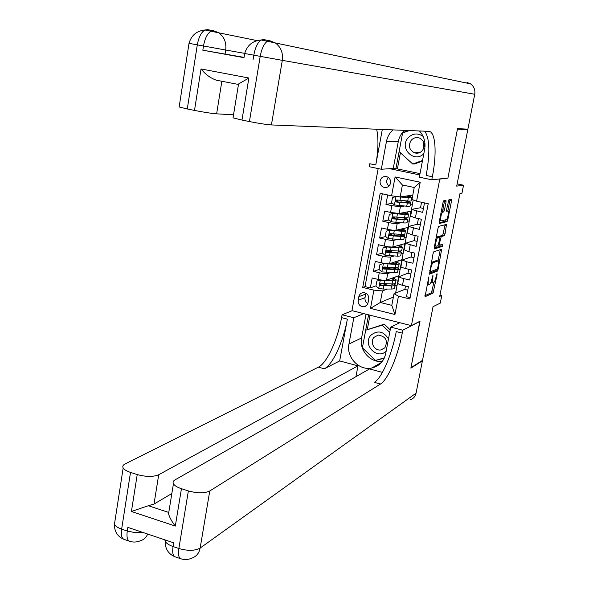 <?xml version="1.0" encoding="UTF-8"?>
<svg xmlns="http://www.w3.org/2000/svg" width="589" height="589" viewBox="0 0 589 589"><rect width="100%" height="100%" fill="white"/><g stroke="black" fill="none" stroke-linecap="round" stroke-linejoin="round"><path stroke-width="0.88" d="M428.821 276.867L425.044 296.701L433.055 293.101L437.067 274.621L437.009 273.635L436.471 274.864L436.044 277.036C435.359 280.128 434.572 282.006 433.673 282.661L432.908 282.97C432.216 282.808 432.12 281.292 432.613 278.42L432.952 275.232L432.002 278.671C431.31 281.807 430.507 283.707 429.58 284.377L428.792 284.693C428.085 284.531 427.982 283 428.483 280.099L428.821 276.867M380.119 180.904C379.809 184.158 381.127 186.33 384.072 187.42C387.393 187.913 389.55 186.477 390.544 183.12C390.868 179.925 389.594 177.768 386.737 176.634C383.343 176.052 381.142 177.473 380.119 180.904M388.247 177.363L386.715 180.286C386.384 182.686 387.172 184.593 389.071 185.999M446.064 201.924L445.954 200.363L443.775 200.746L443.024 202.476L439.232 221.943L439.342 223.481L447.058 221.604L447.787 219.903L451.505 200.945L451.41 199.406L448.855 199.855L446.521 209.765L446.624 211.304L447.898 211.031C449.378 210.531 447.611 219.528 446.212 219.66L441.139 220.86C439.608 221.39 441.404 212.202 442.847 212.099L443.701 211.915L444.452 210.192L446.064 201.924L444.445 201.578L444.548 200.606M441.22 211.745L442.847 212.099L441.227 211.745L442.081 211.561L442.832 209.839L444.445 201.578M447.346 178.143L439.784 179.108L411.402 325.629L420.031 321.182L410.975 367.676L422.504 360.365L433.04 306.678L440.277 303.121L441.809 295.383L439.718 296.363L459.972 193.516L461.96 193.199L463.536 185.211L457.145 183.878M447.876 178.253L457.447 129.138L467.784 129.676L456.703 186.131L463.536 185.211M433.835 251.775L433.07 253.55L429.44 274.194L437.362 271.117L438.098 269.372L441.662 249.228L433.835 251.775M434.262 247.432L438.032 228.105L438.79 226.353L446.506 224.409L445.034 233.973L444.297 235.688L441.198 236.572L439.394 243.713L439.497 245.193L442.766 244.177L442.317 246.408L434.395 248.926L434.262 247.432M464.154 128.976L467.784 129.676M387.695 194.952L385.935 204.368L392.502 203.338M404.422 206.047L400.373 206.739L391.847 205.664L390.581 212.43L384.676 211.127L382.791 221.236L389.079 219.969M400.837 222.782L397.192 223.562C395.572 223.746 392.73 223.408 388.681 222.554L387.415 229.29L381.532 227.958L379.655 238.022L385.707 236.55M391.773 235.07L390.448 235.394M397.354 239.451L394.034 240.312C392.399 240.54 389.565 240.231 385.523 239.362L384.271 246.062L378.403 244.715L376.54 254.728L382.371 253.064M388.593 251.289L386.921 251.768M393.953 256.053L390.89 256.973C389.248 257.26 386.413 256.966 382.386 256.09L381.135 262.76L375.296 261.383L373.433 271.345L379.264 272.744C383.284 273.627 386.112 273.9 387.753 273.561L390.61 272.582M385.456 267.435L383.638 268.032M379.066 269.519L373.433 271.345M410.128 297.607L406.491 296.716L408.413 286.703L402.486 285.275C399.703 284.575 398.12 283.935 397.752 283.346L397.803 283.088M407.963 273.178L399.018 276.697C399.394 277.272 400.976 277.905 403.767 278.597L409.701 280.018L411.63 269.961L405.681 268.555C402.891 267.87 401.3 267.259 400.918 266.707L400.969 266.471M411.078 256.937L402.191 260.029L406.97 261.847L412.926 263.239L414.862 253.13L408.899 251.753L404.15 249.773M414.207 240.614L405.387 243.279L416.165 246.379L418.116 236.226L412.131 234.871L407.345 233.001M417.351 224.218L408.589 226.448L419.42 229.438L421.378 219.233L415.37 217.908L410.555 216.141M390.581 212.43L399.099 213.483L411.21 211.193L413.191 199.914M410.364 205.031L412.455 204.677M387.415 229.29C391.464 230.144 394.299 230.476 395.926 230.27L408.118 227.435L411.041 211.223M407.249 221.398L409.355 220.949M384.271 246.062C388.306 246.931 391.14 247.24 392.775 246.99L405.041 243.596L407.949 227.472M404.15 237.691L406.27 237.139M381.135 262.76C385.162 263.644 387.989 263.924 389.631 263.622L401.97 259.69L404.864 243.647M401.065 253.903L403.2 253.263M368.037 302.761L368.714 299.116C368.891 295.288 367.161 293.123 363.509 292.623C361.028 292.821 359.467 294.169 358.841 296.672L358.164 300.309C358.009 304.218 359.798 306.383 363.538 306.795C365.931 306.53 367.426 305.19 368.037 302.761M389.785 168.697L419.773 174.94M439.239 178.997L439.784 179.108M378.175 168.587L351.95 310.639L411.402 325.629M391.575 195.791L395.101 176.95L420.207 182.229L416.585 201.188L411.954 199.45L414.229 187.486L402.412 184.983L400.167 196.91L391.575 195.791L380.177 193.325L362.721 287.417L373.905 290.156L382.445 290.914L387.319 289.037M416.585 201.188L428.225 203.706L409.87 298.947L398.451 296.157L394.947 314.511L370.488 308.393L373.905 290.156M420.509 207.748L412.072 209.294L410.526 216.31M397.995 270.042L400.137 269.306L398.922 275.704L386.509 280.173C384.86 280.533 382.033 280.268 378.02 279.377L372.196 277.979L370.341 287.896L365.025 286.593L362.721 287.417M411.814 209.537L422.688 212.408L424.514 202.903M382.386 256.09L376.54 254.728M385.523 239.362L379.655 238.022M388.681 222.554L382.791 221.236M391.847 205.664L385.935 204.368M382.283 193.781L365.025 286.593M400.167 196.91L412.779 195.099M394.939 286.107L397.096 285.282L395.609 293.094M382.445 290.914L380.266 302.488L391.803 305.345L394.012 293.734L398.451 296.157M393.378 297.077L380.266 302.488L370.488 308.393M404.864 289.354L394.012 293.734M441.809 295.383L439.998 294.949M400.137 269.306L401.801 259.742M397.096 285.282L398.746 275.77M387.901 285.356L385.434 284.59M394.777 278.678L395.079 277.088M396.942 285.238L394.961 286.004M381.79 283.714L380.501 284.185M375.966 285.842L370.341 287.896M407.75 290.163L404.842 289.457L405.504 286.004M397.862 262.436L398.157 260.905M399.983 269.269L398.017 269.946M389.484 268.901L388.482 268.437M410.857 273.973L407.949 273.281L408.714 269.269M413.986 257.71L411.063 257.032L411.939 252.453M403.038 253.226L401.087 253.815M400.962 246.121L401.242 244.649M417.122 241.365L414.192 240.702L415.179 235.556M406.108 237.102L404.164 237.61M403.112 234.812L403.178 234.437M404.076 229.725L404.349 228.311M420.281 224.946L417.336 224.299L418.433 218.578M409.193 220.912L407.264 221.324M406.233 218.364L406.344 217.805M407.205 213.247L407.463 211.9M423.447 208.454L420.494 207.814L421.562 202.263M412.293 204.641L410.371 204.972M409.377 201.836L409.517 201.092M410.349 196.697L410.592 195.415M391.803 305.345L394.947 314.511M395.101 176.95L402.412 184.983M420.207 182.229L414.229 187.486M365.931 293.226L365.025 297.673C364.716 300.228 365.651 302.172 367.845 303.49M427.084 284.303L428.578 284.642M430.934 282.33L432.694 282.919M424.883 295.678L431.479 292.726L433.872 282.536M438.091 260.964L440.27 249.684M429.256 273.267L435.779 270.749L436.427 269.431M430.309 270.719L430.382 271.735L437.325 269.085L438.29 265.565C438.79 262.657 438.695 261.118 437.988 260.964L433.202 262.672C432.282 263.29 431.472 265.19 430.773 268.37L430.309 270.719L429.756 270.587M436.633 260.647L437.914 260.986M431.339 262.458L436.324 260.618M439.166 236.859L439.593 236.211L442.714 235.328L445.122 224.755M434.174 248.116L440.734 246.047L441.286 244.641M437.914 237.507C436.478 237.713 434.682 246.695 436.169 246.224L438.039 245.642L439.85 238.486L439.747 236.992L437.914 237.507L436.265 237.153M438.223 236.653L439.733 236.992M436.294 237.146L438.12 236.631M447.868 211.024L450.011 199.649M439.129 222.782L445.468 221.25L446.175 219.675M380.965 279.966L376.864 281.063L375.937 286.018L378.808 288.441L383.27 289.052L391.022 289.03C393.621 289 394.814 288.625 394.601 287.903L395.101 285.29M388.203 285.356L383.122 283.883M381.819 280.099L383.005 280.239M380.361 280.18L384.823 280.798L392.576 280.835C395.175 280.828 396.368 280.474 396.147 279.775L392.907 277.868M386.178 280.261L391.03 280.283L394.004 279.4L392.127 278.148M376.864 281.063L380.943 279.966M396.058 280.239L395.558 282.867C395.779 283.574 394.586 283.935 391.987 283.95L380.796 283.567C379.566 284.126 379.522 284.796 380.656 285.569L391.611 285.915C394.21 285.901 395.403 285.532 395.19 284.818L394.063 283.832M392.598 283.942L393.047 284.443L390.065 285.363L381.414 285.29L380.546 284.008M388.887 280.276L387.407 279.849M388.49 338.933C383.549 331.173 377.689 329.936 370.915 335.222C362.073 344.477 377.174 360.313 386.163 351.14M374.037 337.313C369.465 342.032 374.545 351.287 380.973 349.91L384.904 347.746C388.122 340.648 385.905 336.429 378.248 335.082L374.037 337.313M384.396 357.817L375.51 360.431L362.397 347.775L365.688 330.208L384.278 324.171L390.227 329.855M365.688 330.208L382.187 325.157L389.741 332.38M384.278 324.171L382.187 325.157M423.874 148.023L423.903 142.729M423.108 136.383C417.704 132.731 412.668 133.239 408.015 137.922C398.79 148.163 414.45 163.771 423.837 153.604M411.196 140.278C408.096 145.549 409.105 149.694 414.229 152.728C417.395 153.751 420.141 153.007 422.46 150.504C425.545 145.395 424.632 141.279 419.729 138.15C416.452 136.965 413.611 137.671 411.196 140.278M423.719 148.413L423.756 142.339M422.401 161.143L414.678 163.897L412.72 164L399.114 151.594L402.596 133.004L409.252 130.552M422.519 160.502L412.72 164M180.852 558.792L180.69 558.733C178.629 557.658 178.018 554.249 178.865 548.499L188.377 490.931C197.448 493.398 204.574 493.413 209.765 490.976L200.15 548.057C194.93 550.906 187.832 551.054 178.865 548.499L173.048 546.526L173.659 542.83L127.85 527.369L127.276 531.02L121.643 529.113C117.866 527.788 115.459 526.198 114.435 524.335L114.973 520.89M164.839 539.855L165.17 541.181C166.231 543.272 168.859 545.053 173.048 546.526C172.216 552.268 172.842 555.685 174.926 556.76L180.69 558.733C184.379 559.97 188.068 559.793 191.749 558.181C196.314 556.605 199.111 553.233 200.15 548.057L416.062 393.18L422.409 360.829L410.879 368.162L419.81 321.292M363.663 313.591L353.812 317.758L348.946 344.057C346.045 357.133 359.069 370.93 371.725 368.029C379.183 366.248 383.837 361.462 385.677 353.687L390.743 327.138L402.81 330.208L402.25 333.109C398.024 355.682 387.96 379.625 380.487 384.028L209.765 490.976M353.812 317.758L342.084 314.784L341.561 317.64C337.622 339.882 326.91 363.185 318.362 367.175L124.993 464.014C122.924 465.089 122.313 466.414 123.175 467.983C124.235 469.669 126.679 471.141 130.508 472.4L121.643 529.113C120.878 534.783 121.643 538.191 123.933 539.333L124.132 539.399M339.669 360.932L347.37 319.12C343.409 341.392 332.756 364.76 324.303 368.788L339.669 360.932L357.972 365.835L355.94 376.673M382.423 372.381L369.517 368.928L174.977 479.91C173.181 480.97 172.665 482.258 173.431 483.775C174.543 485.667 177.208 487.309 181.441 488.708L175.308 526.058L131.421 511.473L148.325 505.73L168.255 512.283L168.535 513.822C169.61 517.569 171.863 521.648 175.308 526.058M131.421 511.473L137.23 474.557L130.508 472.4M137.23 474.557C146.057 476.957 153.221 477.016 158.713 474.734L154.009 504.059L148.325 505.73M357.972 365.835L158.713 474.734M416.062 393.18C415.319 396.441 413.419 398.65 410.378 399.784M422.409 360.829L421.952 360.711M399.791 322.698L390.743 327.138M420.001 321.344L402.81 330.208M352.178 310.697L342.084 314.784M188.377 490.931L181.441 488.708M171.848 493.523L154.009 504.059M402.25 333.109L396.25 331.578C392.053 354.122 381.93 377.998 374.339 382.364L380.487 384.028M382.32 361.374C370.348 363.067 358.922 350.08 361.594 337.961L366.034 314.195M368.567 314.828L362.419 347.657M375.62 360.402L384.19 358.267M377.416 359.872L375.929 360.704M369.98 315.189L367.308 329.45M244.052 57.383L202.83 50.198L244.001 57.678M466.996 82.445L470.53 83.859C473.983 86.399 475.382 89.867 474.734 94.269L467.88 129.175L457.543 128.623L447.912 178.077L431.774 179.785L432.363 176.752C437.06 153.074 435.61 131.281 428.696 131.347L271.426 124.934C266.449 124.581 259.108 123.462 249.427 121.562L260.205 56.353L253.807 55.189L253.108 59.437M431.774 179.785L419.339 177.186L424.669 149.26C425.803 142.243 424.073 136.147 419.456 130.972M392.929 129.889C389.506 133.033 387.334 136.935 386.428 141.588L381.304 169.242L369.229 166.716L369.774 163.735L375.767 164.979C378.352 150.453 378.639 138.533 376.643 129.227M382.313 129.455L375.767 164.979M248.875 78.02L237.927 84.352L216.273 80.192C210.435 78.101 205.355 74.354 201.026 68.942L248.875 78.02L241.969 120.053L249.427 121.562M241.969 120.053L233.03 117.859L233.119 117.351M400.41 152.772L397.391 168.918L420.023 173.622M397.391 168.918L393.253 168.476L381.304 169.242M233.531 114.803L216.627 113.839C211.296 113.405 203.919 112.271 194.503 110.423L201.026 68.942M202.83 50.198L203.485 46.001L197.3 44.874L187.287 108.965L194.503 110.423M187.287 108.965L179.152 106.977L179.225 106.476M433.195 76.04L436.368 76.099M432.363 176.752L426.171 175.463C430.169 152.706 429.675 137.944 424.691 131.185M393.253 168.476L398.252 141.691C399.143 137.185 401.256 133.408 404.591 130.36M408.391 130.515L402.67 132.621L395.852 169.021M403.546 132.658L402.67 132.621M379.964 264.513L384.153 263.393L379.964 264.513L379.036 269.482L381.915 271.904L394.137 272.626C396.736 272.633 397.921 272.302 397.693 271.632L398.201 268.967M390.33 268.915L385.066 267.178M384.153 263.393L387.356 263.725M383.476 263.607L395.698 264.387C398.297 264.417 399.475 264.115 399.246 263.467L395.889 261.626M388.607 263.754L394.137 263.857L397.096 263.092L395.116 261.869M399.165 263.894L398.657 266.574C398.886 267.229 397.7 267.546 395.101 267.524L383.962 267.008C382.681 267.539 382.622 268.209 383.77 269.018L394.726 269.497C397.325 269.512 398.51 269.195 398.282 268.532L396.883 267.472M395.425 267.524L396.139 268.157L393.172 268.959L384.521 268.768L383.667 267.435M390.934 263.798L389.911 263.533M383.086 247.881L387.282 246.769L383.086 247.881L382.143 252.88L385.037 255.287L397.258 256.141C399.857 256.186 401.043 255.906 400.807 255.28L401.323 252.563M392.156 252.357L388.041 250.723M387.282 246.769L397.266 247.358L400.211 246.703L398.098 245.517M386.605 246.953L398.834 247.866C401.426 247.94 402.604 247.674 402.368 247.078L398.856 245.304M402.294 247.468L401.772 250.2C402.007 250.804 400.829 251.076 398.23 251.01L387.142 250.369C385.817 250.87 385.736 251.547 386.899 252.386L397.855 252.998C400.454 253.056 401.632 252.777 401.396 252.166L399.614 251.017M398.149 251.01L399.246 251.79L396.294 252.482L387.65 252.173L386.811 250.774M403.281 230.527L390.419 230.063L386.215 231.168L385.272 236.189L388.173 238.597L400.402 239.576C403.001 239.664 404.172 239.428 403.929 238.862L404.459 236.086M393.643 235.666L391.096 234.496M389.749 230.218L401.978 231.263C404.577 231.374 405.747 231.16 405.497 230.616L401.808 228.9M403.34 230.24L401.065 229.077M393.445 230.27L394.107 230.468M405.431 230.962L404.901 233.752C405.151 234.304 403.973 234.525 401.381 234.422L390.338 233.649C388.961 234.127 388.865 234.797 390.043 235.674L400.999 236.417C403.598 236.513 404.768 236.285 404.525 235.725L402.206 234.451M400.719 234.393L402.368 235.35L399.43 235.924L390.787 235.497L389.97 234.039M406.432 213.954L393.577 213.284L389.366 214.374L388.416 219.425L391.324 221.825L403.561 222.936C406.152 223.062 407.323 222.87 407.065 222.355L407.603 219.535M395.204 218.85L394.166 218.195M392.907 213.402L405.144 214.58C407.735 214.735 408.906 214.565 408.641 214.072L404.731 212.415M406.476 213.697L404.002 212.555M395.086 213.24L395.749 213.616M404.164 219.763C406.756 219.896 407.927 219.719 407.669 219.211L404.54 217.761L393.548 216.855C392.127 217.297 392.009 217.974 393.202 218.887L404.164 219.763L403.561 222.936M408.582 214.381L408.044 217.223C408.302 217.724 407.139 217.901 404.54 217.761L405.144 214.58M403.045 217.665L405.504 218.828L402.581 219.285L393.938 218.733L393.15 217.223M396.574 196.439L392.524 197.499L391.575 202.572L394.497 204.965L406.734 206.209C409.326 206.378 410.489 206.238 410.224 205.775L410.769 202.896M397.472 196.557L399.202 196.785M396.088 196.512L408.324 197.823C410.916 198.007 412.079 197.889 411.807 197.455L407.61 195.843M400.395 196.873L409.635 197.072L406.896 195.946M411.755 197.727L411.203 200.621C411.475 201.063 410.312 201.195 407.721 201.011L396.758 199.98C395.307 200.393 395.175 201.07 396.368 202.012L407.338 203.028C409.929 203.205 411.093 203.065 410.82 202.616L406.469 200.915M404.974 200.805L408.656 202.233L405.755 202.572L397.096 201.894L396.345 200.341M396.368 202.012L397.111 201.894L396.368 202.012M400.373 206.739L399.099 213.483M397.192 223.562L395.926 230.27M394.034 240.312L392.775 246.99M390.89 256.973L389.631 263.622M387.753 273.561L386.509 280.173M403.767 278.597L402.486 285.275M416.673 211.098L415.37 217.908M413.426 228.09L412.131 234.871M410.187 245.009L408.899 251.753M406.97 261.847L405.681 268.555M379.264 272.744L378.02 279.377M365.025 297.673L358.164 300.309M365.688 294.095L358.841 296.672M427.931 279.966L428.483 280.099M432.517 276.101L433.04 276.226M432.076 278.295L432.613 278.42M436.552 274.503L437.067 274.621M432.223 290.966L433.791 291.341M431.479 292.726L433.055 293.101M428.38 277.75L428.917 277.875M440.174 250.325L441.757 250.686M437.148 269.151L438.098 269.372M435.779 270.749L437.362 271.117M431.597 262.296L433.202 262.672M430.213 268.238L430.773 268.37M445.026 225.55L446.617 225.904M443.443 233.619L445.034 233.973M442.714 235.328L444.297 235.688M439.593 236.211L441.198 236.572M439.902 238.184L440.454 238.309M438.849 243.588L439.394 243.713M439.423 245.179L438.488 244.965L439.409 245.164M440.734 246.047L442.317 246.408M442.832 209.839L444.452 210.192M442.081 211.561L443.701 211.915L442.081 211.561M446.41 210.715L447.898 211.031M449.908 200.606L451.505 200.945M446.366 219.587L447.787 219.903M445.468 221.25L447.058 221.604M380.273 280.202L378.734 288.382M385.397 284.575L385.515 283.942M391.611 285.915L391.022 289.03M392.576 280.835L391.987 283.95M383.859 285.915L383.27 289.052M384.823 280.798L384.234 283.935M381.414 285.29L380.656 285.569M347.37 319.12L341.561 317.64M324.303 368.788L318.362 367.175M143.127 532.522L135.212 532.67L127.276 531.02C126.502 536.697 127.246 540.106 129.521 541.239C132.959 542.41 136.434 542.307 139.932 540.945C143.502 539.966 146.094 537.669 147.706 534.068M129.698 541.306L123.933 539.333C117.557 536.638 114.391 531.639 114.435 524.335L123.175 467.983M165.354 540.032L165.17 541.181C165.075 548.771 168.329 553.962 174.926 556.76L175.11 556.826M361.594 337.961L348.946 344.057M189.017 43.328L197.3 44.874C198.721 37.136 201.276 32.181 204.965 30.002L207.453 29.634L213.387 30.687M243.993 57.729L244.678 53.503L253.807 55.189C255.295 47.326 257.754 42.253 261.199 39.986L263.489 39.573L269.652 40.663M474.734 94.269L282.308 60.35L271.426 124.934M244.707 53.378L225.727 50.021L225.057 54.173M221.854 81.267L216.627 113.839M282.308 60.35C283.221 52.966 280.924 47.179 275.424 42.997L269.836 40.7L267.568 41.112C264.152 43.395 261.7 48.475 260.205 56.353L282.308 60.35M225.727 50.021C226.574 42.474 224.166 36.68 218.504 32.645L213.586 30.724L211.12 31.092C207.461 33.286 204.913 38.256 203.485 46.001L225.727 50.021M398.252 141.691L386.428 141.588M383.387 263.629L381.841 271.846M388.445 268.429L388.637 267.413M394.726 269.497L394.137 272.626M395.698 264.387L395.101 267.524M386.973 269.387L386.384 272.53M387.945 264.24L387.348 267.391M384.521 268.768L383.77 269.018M386.517 246.975L384.963 255.228M391.508 252.202L391.773 250.811M397.855 252.998L397.258 256.141M398.834 247.866L398.23 251.01M390.109 252.769L389.513 255.935M391.081 247.608L390.485 250.774M387.65 252.173L386.899 252.386M389.66 230.24L388.099 238.538M394.623 235.71L394.924 234.127M400.999 236.417L400.402 239.576M401.978 231.263L401.381 234.422M393.253 236.079L392.657 239.259M394.232 230.888L393.636 234.076M390.787 235.497L390.043 235.674M392.819 213.432L391.251 221.766M397.774 219.005L398.083 217.37M396.419 219.307L395.815 222.502M397.406 214.094L396.802 217.289M393.938 218.733L393.202 218.887M395.992 196.535L394.424 204.906M400.947 202.218L401.264 200.525M407.338 203.028L406.734 206.209M408.324 197.823L407.721 201.011M399.6 202.454L398.989 205.664M400.586 197.219L399.983 200.429M387.724 187.007L384.072 187.42M399.018 276.697L397.752 283.346M402.191 260.029L400.918 266.707M405.387 243.279L404.106 249.986M408.589 226.448L407.308 233.192M366.446 305.617L363.538 306.795M436.405 260.596L437.988 260.964M434.572 245.863L435.963 246.18M438.135 236.623L439.747 236.992M439.512 220.507L440.903 220.816M392.966 284.84L393.047 284.443M393.931 279.79L394.004 279.4M384.801 347.856L380.973 349.91M419.655 152.603L414.229 152.728M168.542 513.822L173.431 483.775M381.414 362.493L371.725 368.029M233.03 117.859L238.523 84.153M470.53 83.859L261.199 39.986C252.681 40.759 247.174 45.265 244.678 53.503M179.152 106.977L189.017 43.35C191.359 35.296 196.682 30.849 204.965 30.002L257.025 40.597M391.229 233.804L391.074 234.643M394.394 217.002L394.144 218.328M397.568 200.12L397.229 201.917"/></g></svg>
